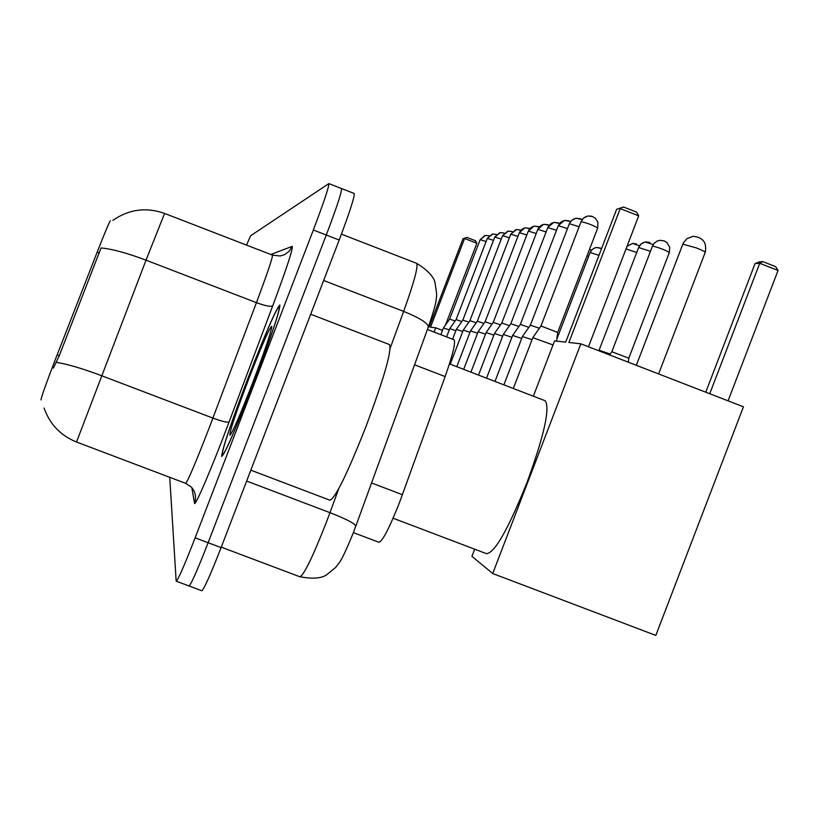 <?xml version="1.0" encoding="UTF-8"?>
<svg xmlns="http://www.w3.org/2000/svg" width="819" height="819" viewBox="0 0 819 819"><rect width="100%" height="100%" fill="white"/><g stroke="black" fill="none" stroke-linecap="round" stroke-linejoin="round"><path stroke-width="1.23" d="M453.869 339.721L454.033 339.772C455.804 342.373 452.835 354.627 445.126 376.566L399.549 502.426C389.24 528.419 382.34 541.697 378.849 542.27L353.409 532.626M110.452 220.751L110.422 220.731C109.285 222.072 104.873 232.545 97.174 252.15L54.463 361.763C45.454 385.401 40.981 398.116 41.022 399.907M253.603 383.292C271.263 336.65 280.006 310.565 279.852 305.047C276.157 308.671 265.54 333.057 247.993 378.214C230.845 423.403 222.072 449.477 221.693 456.429C224.836 454.238 235.462 429.852 253.603 383.292C271.048 337.111 279.709 311.292 279.545 305.825C275.901 309.408 265.387 333.548 248.024 378.245C231.05 422.973 222.369 448.781 221.99 455.651C225.102 453.47 235.626 429.34 253.573 383.272M164.568 213.452L146.017 260.166C127.129 253.03 112.142 248.966 101.034 247.952L59.285 355.661L53.409 368.089M188.861 585.698L188.923 585.933C190.796 585.165 197.195 570.761 208.118 542.721L326.269 235.022C336.885 206.961 341.973 191.462 341.523 188.534L341.349 188.575M169.738 477.313L176.167 581.142C177.897 580.323 184.224 565.888 195.137 537.827L313.339 230.006C323.976 201.945 329.136 186.476 328.839 183.599L250.655 235.739L246.529 245.106M189.128 586.005L201.669 590.714C203.675 589.997 210.155 575.634 221.089 547.614L339.189 240.028C349.785 211.978 354.791 196.458 354.207 193.479L341.533 188.544C341.973 191.462 336.885 206.961 326.269 235.022L208.118 542.721C197.195 570.761 190.796 585.165 188.923 585.933L176.351 581.214M250.819 470.178L329.832 500.184C335.114 498.73 347.184 474.109 366.052 426.341C383.968 378.296 391.81 351.064 389.588 344.625L389.434 344.564M252.784 382.555C264.793 350.88 271.14 332.156 271.816 326.361C269.861 326.863 262.172 344.379 248.741 378.89C235.637 413.462 229.371 432.289 229.944 435.35C232.862 431.797 240.479 414.199 252.784 382.555M393.11 518.212L486.466 553.675C494.574 553.214 508.056 529.586 526.893 482.79C544.154 435.483 550.266 408.138 545.198 400.767L544.963 400.675M705.763 392.199L755.077 263.564L759.51 261.834L762.868 261.63L775.695 266.666L778.05 270.475L728.081 400.839M588.492 346.765L638.697 215.858L620.229 208.61L568.888 342.485L580.835 343.806L743.447 406.797L655.824 635.411L492.721 573.535L471.939 556.336L474.672 549.201M533.353 396.212L554.576 340.899L565.694 342.127L616.635 209.306L623.535 207.012L616.635 209.306M580.835 343.806L492.721 573.535M778.05 270.475L759.735 263.298L709.735 393.734M762.868 261.63L759.735 263.298L755.077 263.564M623.535 207.012L636.476 212.08L638.697 215.858M428.327 326.965L429.115 327.057L462.991 238.79L466.891 237.397L462.991 238.79M445.526 324.969L476.873 243.274L464.578 238.493L430.528 327.211L435.718 327.784L442.495 330.405M435.718 327.784L434.08 332.074M466.891 237.397L475.511 240.755L476.873 243.274M652.405 246.294L611.834 351.74L628.808 358.19M638.544 247.717L599.109 350.204L610.206 354.064M532.923 337.694L553.02 344.953M581.029 221.806L540.97 325.993L557.585 332.381M522.532 336.558L532.033 339.68M569.307 223.894L530.364 325.194L539.383 328.265M512.714 335.493L521.703 338.442M558.22 225.86L520.331 324.437L528.859 327.344M503.398 334.48L511.916 337.285M547.727 227.723L510.821 323.72L518.898 326.474M494.563 333.517L502.651 336.189M537.755 229.504L501.801 323.044L509.469 325.655M486.179 332.606L493.857 335.145M528.286 231.183L493.233 322.399L500.511 324.877M478.194 331.746L485.503 334.162M519.287 232.791L485.083 321.785L492.004 324.14M470.587 330.917L477.549 333.22M510.708 234.316L477.313 321.202L483.916 323.444M463.339 330.129L469.973 332.33M502.528 235.77L469.911 320.638L476.208 322.788M456.418 329.381L462.755 331.48M494.717 237.162L462.848 320.106L468.847 322.154M449.805 328.665L455.866 330.671M487.254 238.493L456.091 319.594L461.824 321.56M443.478 327.979L449.273 329.903M480.118 239.762L449.631 319.113L455.118 320.987M371.56 482.964L402.426 494.717M57.135 354.842L59.285 355.661M97.174 252.15L99.304 252.969M414.557 364.803L445.126 376.566M270.823 254.494L292.24 246.335C293.263 248.218 286.763 268.038 272.737 305.804C270.843 306.971 265.407 305.927 256.429 302.651L146.017 260.166L76.525 442.025L185.626 483.333C187.633 481.664 195.413 463.359 208.978 428.429L256.429 302.651C267.322 273.505 272.676 257.668 272.492 255.139L272.41 255.129M56.265 362.356C67.189 364.015 82.248 368.448 101.423 375.645L212.909 418.099C221.959 421.416 227.365 422.676 229.115 421.908C212.449 466.421 194.564 508.271 194.523 503.163L191.81 487.561M272.737 305.804L229.115 421.908M195.137 537.827L221.089 547.614M313.339 230.006L339.189 240.028M112.889 220.362C128.911 209.265 146.13 206.951 164.558 213.421L272.492 255.139L280.241 255.989L284.623 254.627L289.22 251.208L292.24 246.335M194.523 503.163C196.56 497.113 195.454 491.697 191.226 486.936L185.626 483.333M355.548 526.504L353.675 531.93C340.397 564.363 339.414 562.059 335.698 567.403L326.679 574.774C321.509 578.449 312.53 579.094 299.734 576.73C303.48 575.982 312.244 558.138 326.023 523.177L329.965 512.663L246.642 481.06M390.253 347.983L403.644 311.394L323.648 280.487M427.948 327.528L428.337 326.935C427.989 323.126 419.758 317.946 403.644 311.394C414.076 282.289 418.407 266.267 416.646 263.329L341.421 234.152M416.646 263.329C427.59 270.137 433.732 276.617 435.053 282.77L436.701 294.216C436.077 300.46 437.111 301.351 428.337 326.935L355.835 526.156C355.016 523.587 346.386 519.092 329.965 512.663L338.708 488.779M704.975 252.436L705.231 252.344C705.057 251.689 702.129 250.215 696.437 247.942L682.964 244.216M664.066 240.888L660.063 240.315L657.309 241.011L654.401 243.048L652.497 246.058C659.305 247.696 664.915 249.846 669.328 252.508L669.164 252.58M628.327 362.203L628.808 358.179L669.328 252.508L669.717 247.318L666.983 242.629L664.168 240.888L660.063 240.315L657.125 241.083L654.115 243.263L652.497 246.058M649.876 242.465L645.976 241.912L643.304 242.588L640.478 244.564L638.625 247.502L650.347 251.32M653.122 244.564L645.259 242.004L641.216 243.827L638.625 247.502M626.023 248.894L636.598 252.467M636.455 243.96L632.667 243.417L627.006 246.355M600.266 247.993L596.764 247.492L594.359 248.106L591.809 249.887L590.151 252.518L598.986 255.333M587.008 255.937L588.523 256.531M592.546 216.513L588.103 216.001L585.544 216.779L582.862 218.765L581.101 221.621C587.653 223.177 593.191 225.307 597.716 227.999L597.594 228.071M587.407 216.124L583.404 218.182L581.101 221.621M580.507 218.755L576.187 218.253L573.699 219.011L571.089 220.946L569.379 223.71L579.043 226.73M575.501 218.376L571.621 220.383L569.379 223.71M569.123 220.874L564.915 220.383L562.499 221.12L559.961 223.003L558.282 225.696L567.434 228.552M564.25 220.506L558.282 225.696M558.333 222.881L554.238 222.399L551.883 223.116L549.406 224.949L547.778 227.58L556.449 230.282M553.583 222.522L547.778 227.58M548.095 224.775L544.103 224.314L541.809 225.02L539.393 226.802L537.807 229.361L546.038 231.92M543.458 224.437L537.807 229.361M538.37 226.587L534.469 226.136L532.237 226.822L529.883 228.562L528.337 231.06L536.158 233.497M533.845 226.259L528.337 231.06M529.115 228.306L525.317 227.866L523.136 228.532L520.833 230.231L519.328 232.668L526.771 234.981M524.692 227.989L519.328 232.668M520.3 229.944L516.594 229.525L510.749 234.203L517.833 236.415M515.98 229.637L510.749 234.203M511.906 231.511L508.282 231.091L502.569 235.667L509.326 237.776M507.678 231.204L502.569 235.667M503.88 233.005L500.337 232.596L494.758 237.07L501.208 239.076M499.754 232.709L494.758 237.07M496.212 234.429L492.751 234.029L487.295 238.401L493.458 240.325M492.168 234.142L487.295 238.401M488.882 235.79L485.493 235.401L480.149 239.68L486.056 241.513M484.93 235.503L480.149 239.68M427.405 329.494L454.033 339.772M44.083 408.036C49.775 424.222 60.586 435.554 76.525 442.025M328.839 183.599L341.523 188.534M299.734 576.73L221.273 547.143M389.588 344.625L310.688 314.24M545.198 400.767L449.447 363.882M658.609 373.935L705.231 252.344C707.032 242.578 702.968 237.234 693.017 236.322L686.834 238.698L683.241 243.1L636.332 365.305M611.834 351.74L609.592 354.944M599.109 350.204L598.74 350.737M639.404 245.792L632.667 243.417L627.067 246.191M601.566 248.597L596.764 247.492L594.829 247.911L592.024 249.621L590.264 252.047L556.889 338.994M591.379 250.297L589.567 249.252M556.623 341.134L557.688 332.36L597.716 227.999L597.921 222.195L595.218 218.059L591.656 216.196L588.103 216.001M513.308 388.482L532.841 337.592L540.97 325.993M582.155 219.553L576.187 218.253M503.89 384.858L522.461 336.466L530.364 325.194M570.536 221.529L564.915 220.383M494.983 381.429L512.633 335.411L520.331 324.437M559.541 223.423L554.238 222.399M486.537 378.173L503.337 334.408L510.821 323.72M549.119 225.225L544.103 224.314M478.531 375.082L494.502 333.456L501.801 323.044M539.219 226.945L534.469 226.136M470.925 372.154L486.117 332.545L493.233 322.399M529.821 228.593L525.317 227.866M463.677 369.369L478.142 331.685L485.083 321.785M520.864 230.17L516.594 229.525M456.787 366.707L470.536 330.866M477.313 321.202L470.546 330.856M512.336 231.675L508.282 231.091M450.215 364.179L463.298 330.077L469.911 320.638M504.197 233.118L500.337 232.596M452.59 339.209L456.378 329.33L462.848 320.106M496.427 234.5L492.751 234.029M446.59 336.896L449.764 328.624L456.091 319.605M489.004 235.821L485.493 235.401M440.857 334.684L443.448 327.938L449.631 319.113"/></g></svg>
